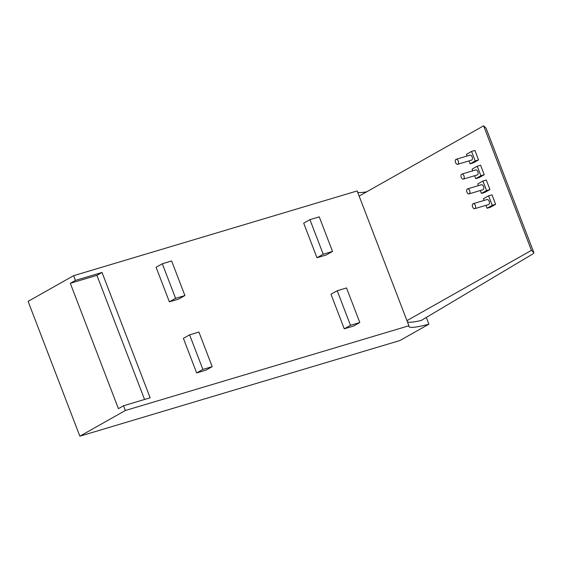 <?xml version="1.0" encoding="UTF-8"?>
<svg xmlns="http://www.w3.org/2000/svg" width="562" height="562" viewBox="0 0 562 562"><rect width="100%" height="100%" fill="white"/><g stroke="black" fill="none" stroke-linecap="round" stroke-linejoin="round"><path stroke-width="0.84" d="M73.608 275.682L75.42 280.417L70.306 283.304L118.42 408.651L123.542 405.764L125.354 410.499L408.911 325.756L357.158 190.94L73.608 275.682L28.1 301.365L79.853 436.182L399.926 340.53L428.883 324.183L426.305 317.46M125.354 410.499L79.853 436.182M366.754 191.775A66.962 7.123 -21 0 1 357.636 192.176M408.911 325.756A66.962 7.123 159 0 0 408.876 326.48A66.962 7.123 159 0 0 428.883 324.183M205.973 370.154L196.658 372.936L183.388 338.359L189.612 334.847L202.882 369.424L212.197 366.642L205.973 370.154M353.582 326.044L344.267 328.826L330.99 294.249L337.214 290.737L350.491 325.314L359.806 322.525L353.582 326.044M326.29 254.951L316.975 257.733L303.705 223.156L309.929 219.644L323.199 254.221L332.514 251.432L326.29 254.951M175.597 298.331L184.912 295.549L178.688 299.061L169.373 301.843L156.095 267.266L162.32 263.754L175.597 298.331L169.373 301.843M75.42 280.417L102.031 272.465L150.145 397.812L123.542 405.764M70.306 283.304L96.917 275.352L144.56 399.477M102.031 272.465L96.917 275.352M407.415 321.857A66.962 7.123 159 0 0 421.254 320.466L531.912 254.509A16.741 1.784 159 0 0 533.9 252.745A16.741 1.784 159 0 0 533.851 252.668L531.427 250.364L483.615 125.818L359.132 196.082M196.658 372.936L202.882 369.424M212.197 366.642L198.927 332.065L189.612 334.847M344.267 328.826L350.491 325.314M359.806 322.525L346.529 287.955L337.214 290.737M316.975 257.733L323.199 254.221M332.514 251.432L319.244 216.862L309.929 219.644M184.912 295.549L171.635 260.972L162.32 263.754M492.242 205.334L488.596 195.836L491.968 194.831L495.614 204.329L490.471 207.23L487.099 208.242L492.242 205.334L495.614 204.329M486.566 190.539L482.913 181.034L486.285 180.03L489.931 189.527L484.788 192.429L481.423 193.44L486.566 190.539L489.931 189.527M480.882 175.737L477.236 166.233L480.601 165.228L484.247 174.726L479.105 177.627L475.74 178.639L480.882 175.737L484.247 174.726M478.564 159.924L473.422 162.825L470.057 163.837L475.199 160.936L478.564 159.924L474.918 150.426L471.553 151.431L466.411 154.339L467.057 156.025M406.944 320.635L531.427 250.364M483.615 125.818L486.039 128.115A16.741 1.784 -21 0 1 486.088 128.192L533.9 252.745M488.596 195.836L483.453 198.737L484.107 200.43M485.982 205.327L487.099 208.242M482.913 181.034L477.777 183.936L478.424 185.629M480.299 190.525L481.423 193.44M477.236 166.233L472.094 169.134L472.74 170.827M474.623 175.723L475.74 178.639M468.94 160.922L470.057 163.837M475.199 160.936L471.553 151.431M473.211 203.683L487.099 199.531A2.613 1.517 73.4 0 1 489.193 201.28A2.613 1.517 73.4 0 1 488.596 204.547L474.707 208.699A2.613 1.517 73.4 0 1 472.614 206.949A2.613 1.517 73.4 0 1 473.211 203.683A2.613 1.517 73.4 0 1 475.297 205.432A2.613 1.517 73.4 0 1 474.707 208.699M467.528 188.881L481.416 184.729A2.613 1.517 73.4 0 1 483.51 186.479A2.613 1.517 73.4 0 1 482.92 189.745L469.024 193.897A2.613 1.517 73.4 0 1 466.938 192.148A2.613 1.517 73.4 0 1 467.528 188.881A2.613 1.517 73.4 0 1 469.621 190.63A2.613 1.517 73.4 0 1 469.024 193.897M461.845 174.08L475.74 169.928A2.613 1.517 73.4 0 1 477.826 171.677A2.613 1.517 73.4 0 1 477.236 174.944L463.341 179.095A2.613 1.517 73.4 0 1 461.254 177.346A2.613 1.517 73.4 0 1 461.845 174.08A2.613 1.517 73.4 0 1 463.938 175.829A2.613 1.517 73.4 0 1 463.341 179.095M457.665 164.294L471.553 160.142A2.613 1.517 -106.6 0 0 472.143 156.875A2.613 1.517 -106.6 0 0 470.057 155.126L456.161 159.278A2.613 1.517 73.4 0 1 458.255 161.027A2.613 1.517 73.4 0 1 457.665 164.294A2.613 1.517 73.4 0 1 455.571 162.544A2.613 1.517 73.4 0 1 456.161 159.278M486.039 128.115L533.851 252.668"/></g></svg>
